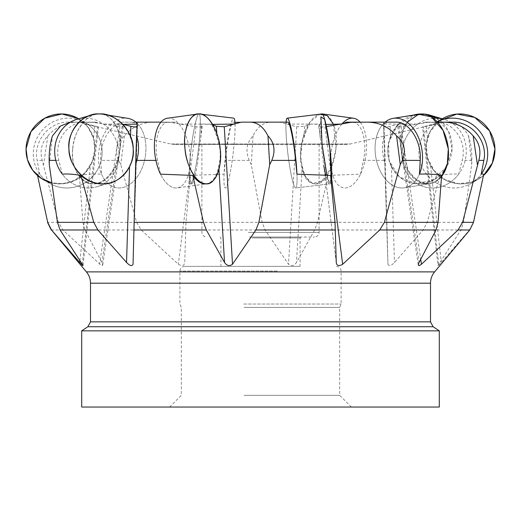<?xml version="1.0" encoding="UTF-8"?>
<svg xmlns="http://www.w3.org/2000/svg" width="521" height="521" viewBox="0 0 521 521"><rect width="100%" height="100%" fill="white"/><g stroke="black" fill="none" stroke-linecap="round" stroke-linejoin="round"><path stroke-width="0.39" stroke-dasharray="2.6 1.95" d="M87.561 124.037L79.049 122.155L92.243 122.155L68.231 122.155C49.234 121.575 32.966 141.575 37.16 160.39L39.772 174.157A35.174 34.158 -60 0 0 50.12 183.522A35.174 34.158 -60 0 0 96.58 171.324A35.174 34.158 -60 0 0 87.561 124.037L85.424 124.096L97.538 126.779L81.439 122.311L71.8 122.155L85.118 122.155C67.339 121.575 53.585 141.575 58.86 160.39L62.292 174.157A35.174 31.905 -106.5 0 0 96.828 186.798A35.174 31.905 -106.5 0 1 62.292 174.157M78.463 122.155C66.2 122.077 55.988 126.655 47.841 135.89C41.563 142.774 39.681 150.94 42.181 160.39L58.424 222.33L62.937 229.982L101.282 265.476L102.044 265.703L102.715 265.196L101.992 262.597L84.988 229.982L82.93 222.33L79.361 175.421C85.913 174.177 93.318 173.754 101.562 174.157L100.768 160.39C99.257 141.575 111.833 121.575 124.786 122.155L154.659 122.155C142.474 122.057 132.399 126.636 124.441 135.89C116.593 142.767 114.646 150.934 118.606 160.39L120.748 164.597L136.606 222.33L141.243 229.982L178.325 264.264C182.148 266.433 184.284 265.834 184.721 262.467L185.984 222.33L190.38 175.421L224.063 174.157L225.391 160.39C227.136 141.575 231.213 121.575 233.174 122.155L271.285 122.155C263.769 122.077 257.68 126.655 253.017 135.89C246.583 142.78 245.319 150.947 249.22 160.39L251.291 164.597L262.109 222.33L265.098 229.982L288.484 264.264C291.519 266.433 294.176 265.834 296.462 262.467L314.664 229.982L317.51 222.33L328.184 175.421L360.48 174.157L363.424 160.39C367.761 141.575 361.782 121.575 352.001 122.155L383.788 122.155L384.446 135.89C381.886 142.774 381.789 150.94 384.153 160.39L385.358 164.597L387.956 264.29C389.031 266.433 391.199 265.834 394.469 262.467L423.137 229.982L427.253 222.33L440.134 175.421C447.239 174.177 453.433 173.754 458.708 174.157L462.14 160.39C467.415 141.575 453.661 121.575 435.882 122.155L449.2 122.155C456.832 122.07 463.28 126.649 468.535 135.89C470.828 142.78 471.928 150.947 471.85 160.39L471.726 164.597L463.573 222.33L460.903 229.982L437.972 265.658L422.538 126.857M212.575 124.382L201.49 124.096L202.239 126.271C201.881 127.065 199.804 127.241 196.013 126.779L170.067 122.311L160.943 122.155L168.999 122.155C159.218 121.575 153.239 141.575 157.576 160.39L160.52 174.157A35.174 17.46 -97.9 0 0 177.173 187.905A35.174 17.46 -97.9 0 1 160.52 174.157M79.049 122.155L68.231 122.155M137.049 124.102L137.876 124.037L132.184 122.155L135.909 122.155M168.374 122.155L154.659 122.155M132.184 122.155L124.786 122.155M234.15 124.076L235.023 124.037L234.333 122.155L271.285 122.155M234.333 122.155L233.174 122.155M366.341 122.155L383.788 122.155M346.472 122.155L352.001 122.155M440.134 175.421A35.174 31.905 -73.5 0 1 410.444 182.741A35.174 31.905 -73.5 0 1 391.408 165.802C387.018 156.671 386.725 147.332 390.522 137.791A35.174 31.905 -73.5 0 1 399.099 124.096L417.692 124.037L425.781 122.155L449.2 122.155M425.781 122.155L435.882 122.155M346.406 144.434L174.594 144.434L346.406 144.434L350.399 143.972L170.601 143.972L350.399 143.972L435.576 124.096L433.439 124.037L441.951 122.155L428.757 122.155L437.523 122.155M441.951 122.155L452.769 122.155M441.639 175.421A35.174 23.367 80.8 0 1 429.499 183.731A35.174 23.367 80.8 0 1 404.752 165.802C401.606 156.671 400.219 147.332 400.597 137.791A35.174 23.367 80.8 0 1 405.169 124.096L383.124 124.037L388.816 122.155L352.626 122.155M388.816 122.155L396.214 122.155M336.279 262.467L320.239 137.791A35.174 3.654 83.1 0 1 319.51 124.096L285.977 124.037L286.667 122.155L241.308 122.155M286.667 122.155L287.826 122.155M179.1 124.037A35.174 17.46 -97.9 0 1 190.269 162.051A35.174 17.46 -97.9 0 1 177.173 187.905L206.407 183.848A35.174 17.46 82.1 0 0 218.742 165.802C221.184 156.671 220.624 147.332 217.062 137.791A35.174 17.46 82.1 0 0 211.311 124.096L179.1 124.037L174.528 122.155L137.212 122.155M174.528 122.155L168.999 122.155M123.034 124.376L115.831 124.096L122.559 126.44L123.171 126.948L121.751 127.013L92.243 122.155M325.925 124.428L309.689 124.096L304.629 126.271L296.729 126.779L279.692 122.155M399.099 124.096L390.157 126.271C386.458 127.065 384.277 127.241 383.606 126.779L383.684 122.155M422.564 127.046L423.462 126.779L438.747 264.264C437.451 266.433 438.304 265.834 441.307 262.467L469.486 229.982L473.302 222.33L483.468 175.421A35.174 34.158 60 0 1 477.9 179.465A35.174 34.158 60 0 1 430.554 165.802C425.898 156.671 424.862 147.332 427.441 137.791A35.174 34.158 60 0 1 435.576 124.096L423.462 126.779L440.623 122.155M405.169 124.096L398.441 126.44L397.829 126.948L399.249 127.013L428.757 122.155M136.906 127.013L137.394 126.779L137.316 122.155M43.1 179.465L50.12 183.522A35.174 34.158 120 0 1 33.311 153.063A35.174 34.158 120 0 1 85.307 122.611A35.174 34.158 120 0 1 97.29 170.152A35.174 34.158 120 0 1 50.12 183.522L43.1 179.465A35.174 34.158 120 0 1 37.532 175.421L37.545 175.512M37.532 175.421C37.193 174.177 37.942 173.754 39.772 174.157M342.323 123.848L341.008 124.076M319.51 124.096L318.761 126.271C319.113 127.065 321.19 127.241 324.987 126.779L326.38 126.557M211.311 124.096L212.783 124.734M81.439 122.311L96.444 122.311L103.308 124.037L122.696 124.291M98.436 127.046L97.538 126.779L82.253 264.264M174.594 144.434L170.601 143.972L85.424 124.096A35.174 34.158 120 0 1 93.559 137.791C96.138 147.332 95.102 156.671 90.446 165.802A35.174 34.158 120 0 1 51.833 182.969M197.329 164.688L200.761 137.791A35.174 3.654 -83.1 0 0 201.49 124.096M103.308 124.037A35.174 31.905 -106.5 0 1 118.847 158.762A35.174 31.905 -106.5 0 1 96.828 186.798L110.556 182.741A35.174 31.905 73.5 0 0 129.592 165.802C133.982 156.671 134.275 147.332 130.478 137.791A35.174 31.905 73.5 0 0 121.901 124.096M330.62 175.421A35.174 3.654 83.1 0 1 329.279 183.926A35.174 3.654 83.1 0 1 325.71 174.991M285.977 124.037A35.174 3.654 -96.9 0 0 289.214 163.418A35.174 3.654 -96.9 0 0 295.707 187.983A35.174 3.654 -96.9 0 0 296.937 174.157A35.174 3.654 -96.9 0 1 295.707 187.983L329.279 183.926M383.124 124.037A35.174 23.367 -99.2 0 0 377.745 164.981A35.174 23.367 -99.2 0 0 404.413 187.788A35.174 23.367 -99.2 0 0 419.438 174.157A35.174 23.367 -99.2 0 1 404.413 187.788L429.499 183.731M433.439 124.037A35.174 34.158 -120 0 0 424.42 171.324A35.174 34.158 -120 0 0 470.88 183.522A35.174 34.158 -120 0 0 481.228 174.157A35.174 34.158 -120 0 1 470.88 183.522L477.9 179.465M417.692 124.037A35.174 31.905 106.5 0 0 402.153 158.762A35.174 31.905 106.5 0 0 424.172 186.798A35.174 31.905 106.5 0 0 458.708 174.157M328.184 175.421A35.174 17.46 -82.1 0 1 314.593 183.848A35.174 17.46 -82.1 0 1 302.258 165.802C299.816 156.671 300.376 147.332 303.938 137.791A35.174 17.46 -82.1 0 1 309.689 124.096M341.9 124.037A35.174 17.46 97.9 0 0 330.731 162.051A35.174 17.46 97.9 0 0 343.827 187.905A35.174 17.46 97.9 0 0 360.48 174.157M190.38 175.421A35.174 3.654 -83.1 0 0 191.721 183.926A35.174 3.654 -83.1 0 0 197.159 165.802M235.023 124.037A35.174 3.654 96.9 0 1 231.786 163.418A35.174 3.654 96.9 0 1 225.293 187.983A35.174 3.654 96.9 0 1 224.063 174.157M79.361 175.421A35.174 23.367 -80.8 0 0 91.501 183.731A35.174 23.367 -80.8 0 0 116.248 165.802C119.394 156.671 120.781 147.332 120.403 137.791A35.174 23.367 -80.8 0 0 115.831 124.096M137.876 124.037A35.174 23.367 99.2 0 1 143.255 164.981A35.174 23.367 99.2 0 1 116.587 187.788A35.174 23.367 99.2 0 1 101.562 174.157M71.8 122.155L70.289 122.22M96.444 122.311L85.118 122.155M95.219 122.155L80.377 122.155M439.294 407.051L81.706 407.051M439.294 330.842L81.706 330.842M272.685 144.434L201.881 144.434L272.685 144.434M241.601 407.051L351.395 407.051L241.601 407.051M244.043 395.328L339.666 395.328L244.043 395.328M244.043 307.397L339.666 307.397L244.043 307.397M276.286 266.361L184.584 266.361L276.286 266.361M252.275 266.361L300.07 266.361L252.275 266.361M252.275 237.934L300.07 237.934L252.275 237.934M252.092 237.055L300.949 237.055L252.092 237.055M249.285 237.055L314.43 237.055L249.285 237.055M49.274 164.597L52.465 135.89M47.841 135.89L43.582 164.597M124.441 135.89L120.748 164.597M253.017 135.89L251.291 164.597M384.446 135.89L385.358 164.597M468.535 135.89L471.726 164.597M51.82 182.884A35.174 34.158 -60 0 0 92.067 161.855A35.174 34.158 -60 0 0 78.704 118.801L88.075 127.339L93.585 138.56L94.802 150.113L92.1 161.777L85.099 172.601L74.705 180.279L63.113 183.607L51.82 182.884M72.712 148.869A35.174 23.367 -80.8 0 0 90.634 183.594A35.174 23.367 -80.8 0 0 119.316 152.601A35.174 23.367 -80.8 0 0 101.862 114.151A35.174 23.367 -80.8 0 0 72.712 148.869C70.12 166.147 81.348 185.352 93.129 183.789C104.636 185.352 119.289 166.147 119.784 148.869C122.376 131.592 111.149 112.386 99.368 113.949C87.86 112.386 73.201 131.592 72.712 148.869M137.101 123.236A35.174 23.367 99.2 0 1 143.483 164.278A35.174 23.367 99.2 0 1 116.587 187.788A35.174 23.367 99.2 0 1 98.664 153.063A35.174 23.367 99.2 0 1 127.808 118.345M191.103 148.869A35.174 3.654 -83.1 0 0 190.562 183.789A35.174 3.654 -83.1 0 0 198.403 149.306A35.174 3.654 -83.1 0 0 198.996 113.949A35.174 3.654 -83.1 0 0 191.103 148.869C188.876 166.147 188.602 185.352 190.608 183.789C192.242 185.352 196.56 166.147 198.455 148.869C200.683 131.592 200.956 112.386 198.95 113.949C197.322 112.386 193.004 131.592 191.103 148.869M235.017 123.835A35.174 3.654 96.9 0 1 231.812 163.242A35.174 3.654 96.9 0 1 225.293 187.983A35.174 3.654 96.9 0 1 225.834 153.063A35.174 3.654 96.9 0 1 233.727 118.143M333.486 124.337L335.999 148.869A35.174 17.46 -82.1 0 1 313.583 183.711A35.174 17.46 -82.1 0 1 300.741 149.794A35.174 17.46 -82.1 0 1 319.887 114.21L309.865 122.168L302.499 139.289L300.493 157.961L304.134 175.219L312.437 183.47L322.102 180.891L331.363 167.475L335.999 148.869A35.174 17.46 -82.1 0 0 323.248 114.034M342.017 123.9A35.174 17.46 97.9 0 0 330.724 161.933A35.174 17.46 97.9 0 0 343.827 187.905A35.174 17.46 97.9 0 0 366.243 153.063A35.174 17.46 97.9 0 0 360.057 122.155M436.722 118.156L448.685 131.566L452.059 148.869A35.174 31.905 -73.5 0 1 409.968 182.604A35.174 31.905 -73.5 0 1 387.806 148.687A35.174 31.905 -73.5 0 1 413.596 115.043L397.503 125.157L388.62 142.63L389.135 160.742L399.249 176.775L415.393 183.653L432.215 180.396L446.536 166.954L452.059 148.869A35.174 31.905 -73.5 0 0 429.89 115.141M433.335 118.247A35.174 31.905 106.5 0 0 402.297 149.859A35.174 31.905 106.5 0 0 424.172 186.798A35.174 31.905 106.5 0 0 466.262 153.063A35.174 31.905 106.5 0 0 444.094 119.335A35.174 31.905 106.5 0 0 442.212 118.847M439.457 120.742L430.183 131.65L426.276 144.786L427.507 157.791L434.091 170.517L445.377 179.817L458.441 183.659L471.238 182.33L483.455 175.512A35.174 34.158 60 0 1 478.141 179.328A35.174 34.158 60 0 1 430.971 165.958A35.174 34.158 60 0 1 442.954 118.417M437.197 121.79A35.174 34.158 -120 0 0 435.693 122.611A35.174 34.158 -120 0 0 423.71 170.152A35.174 34.158 -120 0 0 470.88 183.522L478.141 179.328M407.135 122.259L402.29 133.324L401.04 146.043L408.405 170.816L416.526 179.752L425.429 183.607L433.791 182.624L441.554 176.567A35.174 23.367 80.8 0 1 430.366 183.594A35.174 23.367 80.8 0 1 401.684 152.601A35.174 23.367 80.8 0 1 419.138 114.151M385.091 122.155A35.174 23.367 -99.2 0 0 377.191 163.236A35.174 23.367 -99.2 0 0 404.413 187.788L430.366 183.594M326.921 175.095L329.598 183.131L331.271 182.324A35.174 3.654 83.1 0 1 330.438 183.789A35.174 3.654 83.1 0 1 322.597 149.306A35.174 3.654 83.1 0 1 322.004 113.949M286.088 122.155A35.174 3.654 -96.9 0 0 288.953 161.647A35.174 3.654 -96.9 0 0 295.707 187.983L330.438 183.789M167.508 118.228A35.174 17.46 -97.9 0 1 189.637 150.667A35.174 17.46 -97.9 0 1 177.173 187.905L206.407 183.848M76.906 119.335A35.174 31.905 -106.5 0 1 117.466 144.03A35.174 31.905 -106.5 0 1 96.828 186.798L110.556 182.741M42.181 160.39L37.16 160.39M118.606 160.39L100.768 160.39M249.22 160.39L225.391 160.39M384.153 160.39L363.424 160.39M471.85 160.39L462.14 160.39M155.909 160.39L157.576 160.39M93.943 122.311L80.345 122.311M170.067 122.311L137.179 122.311M136.092 122.311L133.063 122.311M280.734 122.311L286.55 122.311M234.925 122.311L234.45 122.311M383.671 122.311L387.937 122.311M439.561 122.311L424.556 122.311M427.057 122.311L440.655 122.311M137.329 122.311L175.206 122.311M136.606 222.33L82.93 222.33M58.424 222.33L47.496 222.33M262.109 222.33L185.984 222.33M386.999 222.33L317.51 222.33M463.573 222.33L427.253 222.33M55.806 160.39L58.86 160.39M434.612 271.884L86.388 271.884M314.664 229.982L387.201 229.982M423.137 229.982L460.903 229.982M51.227 229.982L62.937 229.982M84.988 229.982L141.243 229.982M185.502 229.982L265.098 229.982M79.882 260.8L90.446 165.802M93.559 137.791L94.835 126.271M87.893 326.726L433.107 326.726M90.498 283.183L430.502 283.183M430.502 321.848L90.498 321.848M243.743 304.023L341.105 304.023L243.743 304.023M277.257 271.05L179.895 271.05L277.257 271.05M248.315 232.359L319.119 232.359L248.315 232.359M122.109 126.271L120.403 137.791M119.928 126.779L99.55 264.264M116.248 165.802L101.921 262.467M202.239 126.271L200.761 137.791M196.013 126.779L178.325 264.264M304.629 126.271L303.938 137.791M296.729 126.779L288.484 264.264M302.258 165.802L296.462 262.467M390.157 126.271L390.522 137.791M383.606 126.779L387.956 264.264L383.606 126.785M391.408 165.802L394.469 262.467M426.165 126.271L427.441 137.791M430.554 165.802L441.307 262.467M398.891 126.271L400.597 137.791M401.072 126.779L420.721 259.36M404.752 165.802L419.079 262.467M318.761 126.271L320.239 137.791M324.987 126.779L331.688 178.833M216.814 133.604L217.062 137.791M218.742 165.802L218.957 169.358M130.517 136.509L130.478 137.791M137.394 126.779L133.044 264.264L137.394 126.785M129.592 165.802L129.56 166.713M409.968 182.604L410.444 182.741M313.583 183.711L314.593 183.848M190.562 183.789L191.721 183.926M90.634 183.594L91.501 183.731M98.462 126.857L83.028 265.658M184.584 266.361C181.738 266.641 180.175 268.204 179.895 271.05L179.895 304.023L181.334 307.397L181.334 395.328L169.605 407.051M336.416 266.361C339.262 266.641 340.825 268.204 341.105 271.05L341.105 304.023L339.666 307.397L339.666 395.328L351.395 407.051M220.051 237.055L220.93 237.934L220.93 266.361M300.949 237.055L300.07 237.934L300.07 266.361M201.881 144.434L201.881 232.359C202.155 235.212 203.718 236.775 206.57 237.055M319.119 144.434L319.119 232.359C318.845 235.212 317.282 236.775 314.43 237.055M123.236 126.74L102.728 265.13M202.259 126.362L200.631 138.983M397.764 126.74L418.272 265.13M318.741 126.362L320.369 138.983M323.671 164.688L336.319 262.942M85.307 122.611L78.71 118.801M107.404 115.043L101.862 114.151M201.113 114.21L198.996 113.949M444.094 119.335L442.29 118.801M435.693 122.611L437.165 121.758"/><path stroke-width="0.78" d="M437.523 122.155L452.769 122.155C471.765 121.575 488.034 141.575 483.84 160.39L481.228 174.157A35.174 34.158 -120 0 0 487.689 153.063A35.174 34.158 -120 0 0 437.197 121.79M442.537 122.155C454.8 122.077 465.012 126.655 473.159 135.89C479.437 142.774 481.319 150.94 478.819 160.39L462.576 222.33L458.063 229.982L421.45 264.264L419.314 265.638L418.272 265.13L418.754 263.125L436.012 229.982L438.07 222.33L441.639 175.421C435.087 174.177 427.682 173.754 419.438 174.157A35.174 23.367 -99.2 0 0 422.336 153.063A35.174 23.367 -99.2 0 0 393.192 118.345A35.174 23.367 -99.2 0 0 385.091 122.155M341.9 124.037L346.472 122.155L396.214 122.155C409.167 121.575 421.743 141.575 420.232 160.39L419.438 174.157M326.38 126.557L350.933 122.311L366.341 122.155C378.526 122.057 388.601 126.636 396.559 135.89C404.407 142.767 406.354 150.934 402.394 160.39L400.252 164.597L384.394 222.33L379.757 229.982L342.675 264.264C338.852 266.433 336.716 265.834 336.279 262.467L335.016 222.33L330.62 175.421L296.937 174.157A35.174 3.654 -96.9 0 0 295.166 153.063A35.174 3.654 -96.9 0 0 287.273 118.143A35.174 3.654 -96.9 0 0 286.088 122.155M212.783 124.734L216.371 126.271L224.271 126.779L241.308 122.155L287.826 122.155C289.787 121.575 293.864 141.575 295.609 160.39L296.937 174.157M249.715 122.155C257.231 122.077 263.32 126.655 267.983 135.89C274.417 142.78 275.681 150.947 271.78 160.39L269.709 164.597L258.891 222.33L255.902 229.982L232.516 264.264C229.487 266.433 226.83 265.834 224.538 262.467L206.336 229.982L203.49 222.33L192.816 175.421L160.52 174.157A35.174 17.46 -97.9 0 1 154.757 153.063A35.174 17.46 -97.9 0 1 167.508 118.228L197.752 114.034A35.174 17.46 82.1 0 0 185.001 148.869A35.174 17.46 82.1 0 0 207.417 183.711A35.174 17.46 82.1 0 0 219.882 146.473A35.174 17.46 82.1 0 0 197.752 114.034M136.554 135.89L135.642 164.597L136.847 160.39C139.211 150.94 139.114 142.774 136.554 135.89L137.212 122.155L160.943 122.155L135.909 122.155M70.289 122.22L60.534 126.017L52.465 135.89C50.172 142.78 49.072 150.947 49.15 160.39L49.274 164.597L57.427 222.33L60.097 229.982L82.253 264.264C83.549 266.433 82.696 265.834 79.693 262.467L51.514 229.982L47.698 222.33L37.532 175.421M483.468 175.421C483.807 174.177 483.058 173.754 481.228 174.157M135.642 164.597L133.044 264.29C131.969 266.433 129.801 265.834 126.531 262.467L97.863 229.982L93.747 222.33L80.866 175.421C73.761 174.177 67.567 173.754 62.292 174.157A35.174 31.905 -106.5 0 1 54.738 153.063A35.174 31.905 -106.5 0 1 76.906 119.335L91.11 115.141A35.174 31.905 73.5 0 0 68.941 148.869A35.174 31.905 73.5 0 0 111.032 182.604A35.174 31.905 73.5 0 0 131.67 139.836A35.174 31.905 73.5 0 0 91.11 115.141M341.008 124.076L325.925 124.428M122.696 124.291L130.843 126.271C134.542 127.065 136.723 127.241 137.394 126.779M137.049 124.102L123.034 124.376M234.15 124.076L212.575 124.382M336.319 262.942L336.279 262.467M82.253 264.264L83.028 265.658M80.866 175.421A35.174 31.905 73.5 0 0 110.556 182.741L111.032 182.604M192.816 175.421A35.174 17.46 82.1 0 0 206.407 183.848L207.417 183.711M325.71 174.991A35.174 3.654 83.1 0 1 323.841 165.802M81.706 407.051L439.294 407.051L439.294 330.842L81.706 330.842L81.706 407.051M51.833 182.969A35.174 34.158 120 0 1 43.1 179.465L42.859 179.328A35.174 34.158 -60 0 0 51.82 182.884L41.315 178.377L32.686 170.211L27.483 159.719L26.05 148.869A35.174 34.158 -60 0 0 42.859 179.328M473.159 135.89L477.418 164.597M396.559 135.89L400.252 164.597M267.983 135.89L269.709 164.597M78.704 118.801A35.174 34.158 -60 0 0 78.046 118.417A35.174 34.158 -60 0 0 26.05 148.869L30.973 131.624L44.734 118.221L61.83 113.956L78.046 118.417M107.404 115.043L127.808 118.345A35.174 23.367 99.2 0 1 137.101 123.236M201.113 114.21L233.727 118.143A35.174 3.654 96.9 0 1 235.017 123.835M333.486 124.337L327.299 115.655L319.887 114.21A35.174 17.46 -82.1 0 1 323.248 114.034L353.492 118.228A35.174 17.46 97.9 0 0 342.017 123.9M360.057 122.155A35.174 17.46 97.9 0 0 353.492 118.228M436.722 118.156L425.201 114.164L413.596 115.043A35.174 31.905 -73.5 0 1 429.89 115.141L442.29 118.801M442.212 118.847A35.174 31.905 106.5 0 0 433.335 118.247M439.457 120.742L456.891 114.066L474.729 117.427L489.577 130.869L494.95 148.869A35.174 34.158 60 0 1 483.455 175.512L492.358 163.001L494.95 148.869A35.174 34.158 60 0 0 442.954 118.417L437.165 121.758M407.135 122.259L418.656 114.236L431.414 116.925L443.052 130.348L448.288 148.869A35.174 23.367 80.8 0 1 441.554 176.567L447.37 163.744L448.288 148.869A35.174 23.367 80.8 0 0 419.138 114.151L393.192 118.345M326.921 175.095L321.998 144.017L320.929 116.815L324.655 119.342L329.897 148.869A35.174 3.654 83.1 0 1 331.271 182.324L329.897 148.869A35.174 3.654 83.1 0 0 322.004 113.949L287.273 118.143M185.001 148.869C186.01 166.147 197.68 185.352 206.218 183.789C215.082 185.352 222.754 166.147 220.168 148.869C219.159 131.592 207.488 112.386 198.95 113.949C190.087 112.386 182.415 131.592 185.001 148.869M68.941 148.869C68.349 166.147 86.955 185.352 102.774 183.789C118.749 185.352 135.48 166.147 133.2 148.869C133.793 131.592 115.187 112.386 99.368 113.949C83.393 112.386 66.655 131.592 68.941 148.869M478.819 160.39L483.84 160.39M402.394 160.39L420.232 160.39M271.78 160.39L295.609 160.39M136.847 160.39L155.909 160.39M137.179 122.311L136.092 122.311M240.266 122.311L234.925 122.311M350.933 122.311L345.794 122.311M37.545 175.512L47.698 222.33M462.576 222.33L473.504 222.33L483.495 175.316M384.394 222.33L438.07 222.33M258.891 222.33L335.016 222.33M134.001 222.33L203.49 222.33M57.427 222.33L93.747 222.33M49.15 160.39L55.806 160.39M430.502 321.848L433.107 326.726L87.893 326.726L90.498 321.848L430.502 321.848L430.502 283.183L90.498 283.183C90.459 278.937 89.084 275.166 86.388 271.884L434.612 271.884L469.773 229.982L458.063 229.982M436.012 229.982L379.757 229.982M335.498 229.982L255.902 229.982M206.336 229.982L133.799 229.982M97.863 229.982L60.097 229.982M51.514 229.982L86.388 271.884M79.693 262.467L79.882 260.8M420.721 259.36L421.45 264.264M331.688 178.833L342.675 264.264M216.371 126.271L216.814 133.604M224.271 126.779L232.516 264.264M218.957 169.358L224.538 262.467M130.843 126.271L130.517 136.509M129.56 166.713L126.531 262.467M47.496 222.33L51.227 229.982M469.773 229.982L473.504 222.33M87.893 326.726L81.706 330.842M433.107 326.726L439.294 330.842M90.498 321.848L90.498 283.183M430.502 283.183C430.541 278.937 431.916 275.166 434.612 271.884"/></g></svg>
